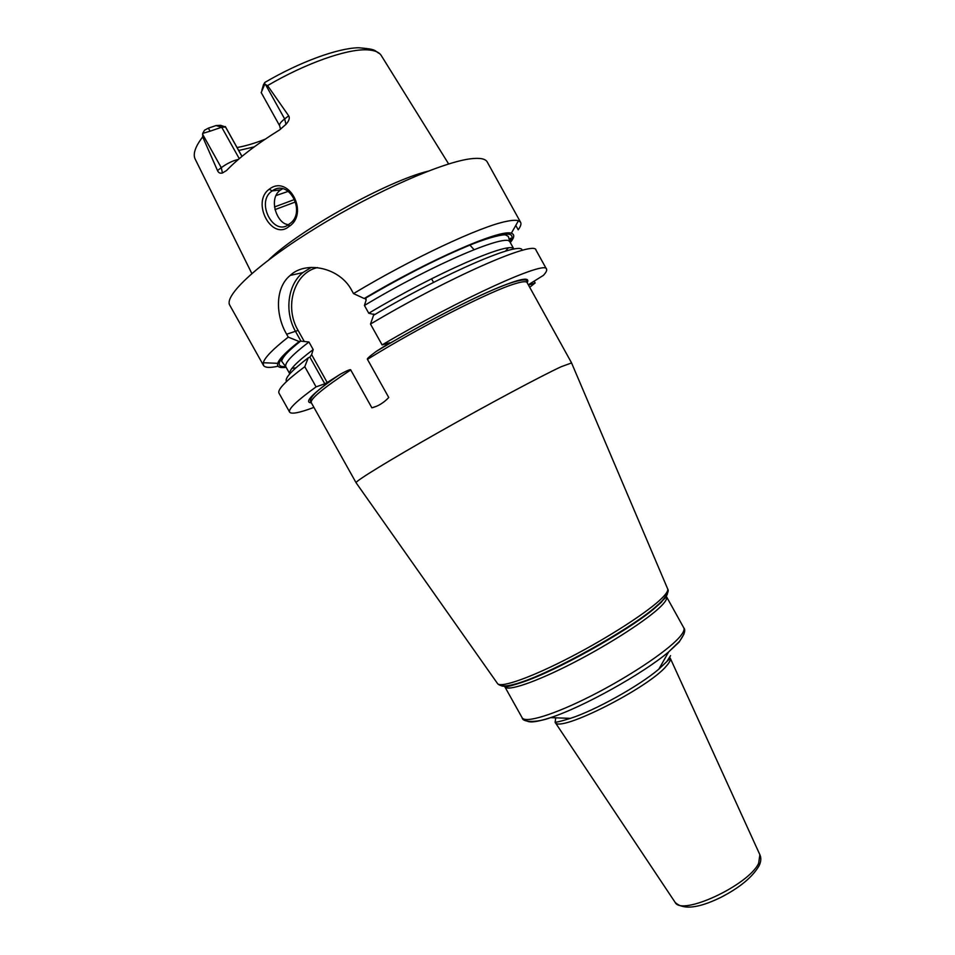 <?xml version="1.0" encoding="UTF-8"?>
<svg xmlns="http://www.w3.org/2000/svg" width="955" height="955" viewBox="0 0 955 955"><rect width="100%" height="100%" fill="white"/><g stroke="black" fill="none" stroke-linecap="round" stroke-linejoin="round"><path stroke-width="1.43" d="M251.822 273.512L195.321 159.39C192.635 154.34 195.095 146.843 202.699 136.887L202.723 133.39L204.525 130.214L208.309 128.173L210.124 131.169L221.715 127.218L225.535 127.015L220.701 125.32L216.033 125.559L208.309 128.173M263.162 85.819L264.714 82.524L264.738 84.243L267.567 85.592C305.349 63.424 346.713 48.86 366.804 49.839C374.444 50.138 379.314 52.119 381.427 55.808L448.647 163.962M202.723 133.39L210.124 131.169M237.055 147.524C245.28 146.091 254.615 143.334 265.084 139.239M238.702 150.484L254.233 146.879M225.308 126.526L241.985 156.369M275.923 195.596L288.41 191.298M280.531 129.283L279.636 125.75L261.204 92.575L264.738 84.243M279.636 125.75C279.051 124.305 280.734 122.025 284.662 118.921L288.685 115.83L267.567 85.592M288.685 115.83C290.022 117.919 289.126 120.748 285.987 124.317L279.576 129.904C256.609 144.157 238.941 157.694 226.574 170.491L222.455 172.986C220.128 173.619 218.48 172.819 217.501 170.575L221.274 167.674L202.532 134.118M427.912 171.22C387.145 181.163 298.843 230.31 268.916 259.712M202.699 136.887L217.501 170.575M269.238 189.209C288.852 173.846 309.647 213.86 288.852 226.598C271.614 240.994 251.01 202.102 269.238 189.209L272.199 190.916C289.329 178.084 306.865 213.371 289.246 224.019L289.043 224.174C274.157 237.21 255.307 202.388 271.757 191.227M241.937 156.417L225.535 127.015M515.784 225.416L518.207 229.797C520.666 226.442 521.466 223.936 520.606 222.3L487.217 161.956C485.498 158.816 480.258 157.73 471.495 158.697C443.932 161.538 376.389 190.94 317.836 226.765C259.163 262.577 223.566 295.752 229.797 305.242L263.485 365.407C264.953 367.747 269.811 368.021 278.036 366.231M474.062 249.637L469.8 245.005M520.606 222.3L518.434 220.736C516.046 219.972 511.976 220.199 506.234 221.417C480.58 226.383 412.309 258.232 353.505 293.591L351.858 290.63C340.111 267.484 305.887 260.357 290.225 275.41C274.968 287.67 275.422 315.257 286.643 334.238L288.255 337.103L299.154 341.52L300.622 341.126C288.792 350.33 282.477 357.039 281.653 361.241L285.903 366.911C284.101 363.437 291.776 355.129 308.954 341.986L300.622 341.126M510.292 242.546C514.506 237.425 514.852 234.333 511.319 233.295C501.112 228.627 429.678 259.533 364.189 298.497L365.884 298.163L366.123 300.168L364.428 305.457L368.773 313.24L374.658 314.625M300.932 341.114L295.644 331.648C284.363 312.166 287.455 285.103 302.831 272.605L311.294 267.388M309.886 357.146L324.772 383.779L316.081 386.882L304.776 366.672L308.25 357.803L309.886 357.146L311.628 354.639L313.192 349.566L308.954 341.986M304.084 341.138L298.091 330.418C283.993 306.758 294.033 272.784 317.454 267.579M365.061 298.258L366.123 300.168M311.628 354.639L327.195 382.513L340.66 374.002C318.946 388.339 308.943 397.519 310.638 401.566L311.294 402.7C309.898 399.142 323.041 388.219 350.736 369.943C350.891 369.012 347.525 370.361 340.66 374.002M528.318 284.781L543.419 275.35C546.105 272.414 547.143 270.349 546.535 269.143C546.487 259.82 461.826 297.865 382.107 344.91L389.855 342.761L376.055 351.536C369.454 356.43 366.589 359.032 367.46 359.355L388.745 397.507C383.719 402.831 378.096 406.269 371.865 407.809L350.736 369.943M371.865 407.809L376.198 406.4M374.288 314.84L373.871 314.076M327.195 382.513L324.772 383.779M316.081 386.882C296.862 400.742 288.052 409.158 289.64 412.13C291.394 414.41 299.488 412.835 313.92 407.391M529.703 287.288L535.146 282.966L528.485 285.091M286.56 381.499C284.327 378.502 291.562 370.6 308.25 357.803M546.535 269.143L536.006 250.126C535.349 239.705 450.068 276.687 370.492 324.067L373.536 315.281C446.391 272.163 522.373 239.992 522.11 250.389M304.776 366.672C285.76 380.902 277.177 389.736 279.015 393.162L289.64 412.13M370.492 324.067L382.107 344.91M534.132 281.128L535.146 282.966M288.255 337.103C272.903 349.16 264.583 357.695 263.293 362.733L263.485 365.407M299.154 341.52C286.225 351.679 279.087 358.949 277.726 363.318C276.747 366.863 279.54 368.2 286.13 367.317M364.189 298.497L353.505 293.591M510.4 238.284L509.23 241.305M571.568 362.948L561.23 366.708C541.187 375.983 487.91 404.431 438.823 432.233C389.652 460.059 355.546 481.022 356.06 482.705L311.294 402.7M282.513 188.839L280.328 190.141C268.116 198.7 276.95 222.873 287.097 224.401L288.219 224.723M216.033 125.559L221.715 127.218L239.263 158.661M261.837 90.271L263.592 84.338M285.987 124.317L284.662 118.921L265.394 84.327M222.455 172.986L221.274 167.674C227.075 163.46 232.781 160.703 238.368 159.413M295.954 367.794L291.92 368.379M285.736 366.625C273.5 367.293 278.347 358.817 300.252 341.186M364.428 305.457C433.379 264.01 508.836 232.172 510.065 242.152L508.275 236.386L505.625 234.966C503.93 234.118 490.19 236.995 472.928 243.895C441.795 256.477 405.982 274.562 365.467 298.175M508.132 248.037L505.517 251.153M365.228 298.211C405.015 274.754 449.363 252.633 477.703 241.89C506.198 231.564 516.93 231.552 509.91 241.854M298.091 330.418L286.643 334.238M311.378 402.843C303.392 402.592 312.751 393.209 339.479 374.718M377.01 350.915C413.396 329.045 457.17 305.827 487.157 292.385C517.646 279.051 530.992 275.828 527.184 282.728M285.903 366.911L289.795 373.871C288.565 370.385 296.36 362.279 313.192 349.566M368.773 313.24C437.008 272.378 511.737 240.242 513.909 249.124L510.065 242.152M376.055 351.536C412.608 329.511 456.944 305.958 487.134 292.457C518.828 277.929 528.616 278.884 526.48 281.439L527.1 282.584C526.301 281.14 522.337 281.51 515.223 283.683C490.942 290.69 418.935 327.35 367.46 359.355M497.34 683.279L497.651 683.72C501.327 688.042 531.816 677.238 570.708 657.016C609.553 636.866 648.982 611.224 662.149 597.949C666.315 593.771 668.178 590.811 667.736 589.056L667.521 588.555M500.229 684.651C501.351 687.397 508.406 686.561 521.382 682.157C554.807 671.114 626.898 630.98 653.889 608.395L662.006 601.208C665.659 597.532 667.497 594.798 667.545 592.995M666.769 594.762L661.361 602.247L653.351 609.362C626.671 631.697 555.535 671.293 522.492 682.192C512.429 685.642 505.947 686.884 503.022 685.905M665.957 596.123L666.542 596.756C667.438 598.403 665.719 601.435 661.397 605.852C648.684 618.84 610.388 643.754 573.119 662.901C535.815 682.121 507.212 691.766 504.825 686.764L504.598 685.941M525.859 719.509C527.1 723.245 535.349 722.613 550.593 717.623C537.82 722.601 522.576 722.72 522.134 717.73C524.987 723.58 554.043 714.782 591.432 695.777C628.796 676.856 666.805 651.477 679.065 637.701C683.243 633.022 684.807 629.715 683.744 627.781L666.542 596.756L653.351 609.362L662.257 600.707C667.33 594.69 669.157 590.799 667.736 589.056L571.508 362.793M670.565 655.643L666.793 661.624L658.843 669.133C639.373 685.809 594.822 710.604 570.398 718.363L550.593 717.623C582.681 707.273 642.942 673.729 668.643 651.919L679.077 642.166L683.935 634.144M669.551 657.267L670.279 658.246C670.816 659.833 669.61 662.328 666.662 665.707C649.066 687.755 558.484 733.464 555.118 722.338L555.738 717.814M674.899 902.033L675.173 902.439C681.727 916.287 748.493 885.273 758.64 863.332L759.87 854.737M297.256 343.812L297.972 343.239M288.852 226.598L289.043 224.174M275.004 209.611L295.859 201.803M274.479 206.972L294.976 199.344M379.744 53.719C373.429 50.352 377.523 49.302 358.423 47.75C337.736 48.168 299.966 61.86 265.132 82.273M277.726 363.318L263.293 362.733M511.319 233.295L518.434 220.736M302.831 272.605L290.225 275.41M571.556 362.852L527.1 282.584M522.134 717.73L504.825 686.764C505.231 686.406 503.404 688.519 522.492 682.192L511.486 684.986C504.67 686.585 500.062 686.168 497.651 683.72L356.06 482.705M570.398 718.363C553.243 723.687 556.216 721.586 555.118 722.338L675.173 902.439C685.201 911.87 704.587 905.292 720.691 897.461C739.54 887.756 752.313 877.251 758.986 865.958C760.956 862.019 761.326 858.438 760.085 855.191L670.279 658.246L658.843 669.133L668.643 651.919L679.447 641.414C684.46 634.538 685.893 630.002 683.744 627.781M280.77 189.83L272.199 190.916M433.558 282.405L431.541 278.788"/></g></svg>
